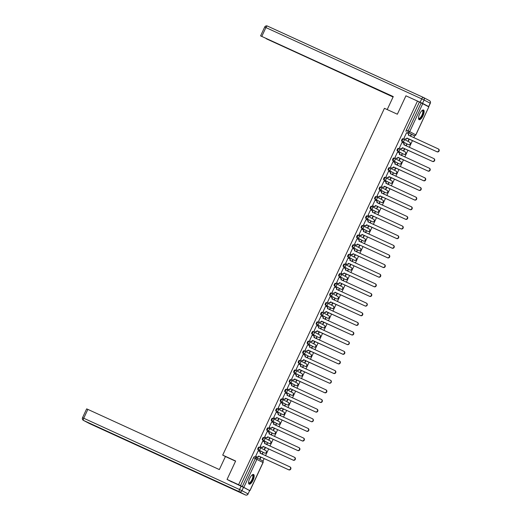 <?xml version="1.0" encoding="UTF-8"?>
<svg xmlns="http://www.w3.org/2000/svg" width="521" height="521" viewBox="0 0 521 521"><rect width="100%" height="100%" fill="white"/><g stroke="black" fill="none" stroke-linecap="round" stroke-linejoin="round"><path stroke-width="0.78" d="M259.022 447.077L259.028 447.077A1.361 0.488 114.6 0 0 259.022 447.077A1.361 0.488 114.6 0 0 258.025 448.086A1.361 0.488 114.6 0 0 257.875 449.551L258.514 449.844A1.361 0.488 -65.4 0 1 258.663 448.379A1.361 0.488 -65.4 0 1 259.66 447.363A1.361 0.488 -65.4 0 1 259.666 447.37A1.361 1.276 117.8 0 1 260.246 449.135A1.361 1.276 -62.2 0 1 258.514 449.844L264.603 453.049A1.361 0.488 -65.4 0 1 264.603 453.049A1.361 1.276 -62.2 0 0 266.335 452.345A1.361 1.276 -62.2 0 0 265.756 450.58L259.784 447.435M263.515 437.438L263.522 437.445A1.361 0.488 114.6 0 0 263.515 437.438A1.361 0.488 114.6 0 0 262.519 438.448A1.361 0.488 114.6 0 0 262.369 439.913L263.007 440.206A1.361 0.488 -65.4 0 1 263.157 438.741A1.361 0.488 -65.4 0 1 264.154 437.731A1.361 0.488 -65.4 0 1 264.16 437.731A1.361 1.276 117.8 0 1 264.74 439.496A1.361 1.276 -62.2 0 1 263.007 440.206L269.096 443.417A1.361 0.488 -65.4 0 1 269.096 443.417A1.361 1.276 -62.2 0 0 270.829 442.707A1.361 1.276 -62.2 0 0 270.249 440.942L264.277 437.796M268.009 427.8L268.015 427.806A1.361 0.488 114.6 0 0 268.009 427.8A1.361 0.488 114.6 0 0 267.012 428.816A1.361 0.488 114.6 0 0 266.863 430.274L267.501 430.567A1.361 0.488 -65.4 0 1 267.651 429.102A1.361 0.488 -65.4 0 1 268.647 428.093A1.361 0.488 -65.4 0 1 268.654 428.099A1.361 1.276 117.8 0 1 269.233 429.864A1.361 1.276 -62.2 0 1 267.501 430.567L273.59 433.778A1.361 1.276 -62.2 0 0 275.322 433.075A1.361 1.276 -62.2 0 0 274.743 431.31L268.771 428.158M272.503 418.161L272.509 418.168A1.361 0.488 114.6 0 0 272.503 418.161A1.361 0.488 114.6 0 0 271.506 419.177A1.361 0.488 114.6 0 0 271.356 420.642L271.995 420.929A1.361 0.488 -65.4 0 1 272.144 419.47A1.361 0.488 -65.4 0 1 273.141 418.454A1.361 0.488 -65.4 0 1 273.147 418.461A1.361 1.276 117.8 0 1 273.727 420.226A1.361 1.276 -62.2 0 1 271.995 420.929L278.084 424.14A1.361 1.276 -62.2 0 0 279.816 423.436A1.361 1.276 -62.2 0 0 279.236 421.671L273.264 418.519M276.996 408.529L277.003 408.529A1.361 0.488 114.6 0 0 276.996 408.529A1.361 0.488 114.6 0 0 276 409.539A1.361 0.488 114.6 0 0 275.85 411.004L276.488 411.297A1.361 0.488 -65.4 0 1 276.638 409.832A1.361 0.488 -65.4 0 1 277.634 408.816A1.361 0.488 -65.4 0 1 277.641 408.822A1.361 1.276 117.8 0 1 278.227 410.587A1.361 1.276 -62.2 0 1 276.488 411.297L282.577 414.501A1.361 1.276 -62.2 0 0 284.31 413.798A1.361 1.276 -62.2 0 0 283.73 412.033L277.758 408.887M281.49 398.891L281.496 398.897A1.361 0.488 114.6 0 0 281.49 398.891A1.361 0.488 114.6 0 0 280.493 399.9A1.361 0.488 114.6 0 0 280.344 401.365L280.982 401.658A1.361 0.488 -65.4 0 1 281.132 400.193A1.361 0.488 -65.4 0 1 282.128 399.184A1.361 0.488 -65.4 0 1 282.135 399.184A1.361 1.276 117.8 0 1 282.721 400.955A1.361 1.276 -62.2 0 1 280.982 401.658L287.071 404.869A1.361 0.488 -65.4 0 1 287.071 404.869A1.361 1.276 -62.2 0 0 288.803 404.159A1.361 1.276 -62.2 0 0 288.224 402.394L282.252 399.249M285.983 389.252L285.99 389.259A1.361 0.488 114.6 0 0 285.983 389.252A1.361 0.488 114.6 0 0 284.987 390.268A1.361 0.488 114.6 0 0 284.837 391.727L285.475 392.02A1.361 0.488 -65.4 0 1 285.625 390.561A1.361 0.488 -65.4 0 1 286.622 389.545A1.361 0.488 -65.4 0 1 286.628 389.552A1.361 1.276 117.8 0 1 287.214 391.317A1.361 1.276 -62.2 0 1 285.475 392.02L291.565 395.231A1.361 0.488 -65.4 0 1 291.565 395.231A1.361 1.276 -62.2 0 0 293.297 394.527A1.361 1.276 -62.2 0 0 292.717 392.762L286.745 389.61M290.477 379.614L290.484 379.62A1.361 0.488 114.6 0 0 290.477 379.614A1.361 0.488 114.6 0 0 289.481 380.63A1.361 0.488 114.6 0 0 289.331 382.095L289.969 382.381A1.361 0.488 -65.4 0 1 290.119 380.923A1.361 0.488 -65.4 0 1 291.115 379.907A1.361 0.488 -65.4 0 1 291.122 379.913A1.361 1.276 117.8 0 1 291.708 381.678A1.361 1.276 -62.2 0 1 289.969 382.381L296.058 385.592A1.361 0.488 -65.4 0 1 296.058 385.592A1.361 1.276 -62.2 0 0 297.791 384.889A1.361 1.276 -62.2 0 0 297.211 383.124L291.239 379.972M294.971 369.982L294.977 369.982A1.361 0.488 114.6 0 0 294.971 369.982A1.361 0.488 114.6 0 0 293.974 370.991A1.361 0.488 114.6 0 0 293.824 372.456L294.463 372.749A1.361 0.488 -65.4 0 1 294.612 371.284A1.361 0.488 -65.4 0 1 295.609 370.275A1.361 0.488 -65.4 0 1 295.615 370.275A1.361 1.276 117.8 0 1 296.202 372.04A1.361 1.276 -62.2 0 1 294.463 372.749L300.552 375.96A1.361 0.488 -65.4 0 1 300.552 375.96A1.361 1.276 -62.2 0 0 302.284 375.25A1.361 1.276 -62.2 0 0 301.705 373.485L295.733 370.34M299.464 360.343L299.471 360.35A1.361 0.488 114.6 0 0 299.464 360.343A1.361 0.488 114.6 0 0 298.468 361.359A1.361 0.488 114.6 0 0 298.318 362.818L298.956 363.111A1.361 0.488 -65.4 0 1 299.106 361.646A1.361 0.488 -65.4 0 1 300.103 360.636A1.361 0.488 -65.4 0 1 300.109 360.636A1.361 1.276 117.8 0 1 300.695 362.408A1.361 1.276 -62.2 0 1 298.956 363.111L305.046 366.322A1.361 0.488 -65.4 0 1 305.046 366.322A1.361 1.276 -62.2 0 0 306.778 365.612A1.361 1.276 -62.2 0 0 306.198 363.847L300.226 360.701M303.958 350.705L303.964 350.711A1.361 0.488 114.6 0 0 303.958 350.705A1.361 0.488 114.6 0 0 302.962 351.721A1.361 0.488 114.6 0 0 302.812 353.179L303.45 353.472A1.361 0.488 -65.4 0 1 303.6 352.014A1.361 0.488 -65.4 0 1 304.596 350.998A1.361 0.488 -65.4 0 1 304.603 351.004A1.361 1.276 117.8 0 1 305.189 352.769A1.361 1.276 -62.2 0 1 303.45 353.472L309.539 356.683A1.361 0.488 -65.4 0 1 309.539 356.683A1.361 1.276 -62.2 0 0 311.271 355.98A1.361 1.276 -62.2 0 0 310.692 354.215L304.72 351.063M308.452 341.073L308.458 341.073A1.361 0.488 114.6 0 0 308.452 341.073A1.361 0.488 114.6 0 0 307.455 342.082A1.361 0.488 114.6 0 0 307.305 343.547L307.944 343.834A1.361 0.488 -65.4 0 1 308.093 342.375A1.361 0.488 -65.4 0 1 309.09 341.359A1.361 0.488 -65.4 0 1 309.096 341.366A1.361 1.276 117.8 0 1 309.682 343.131A1.361 1.276 -62.2 0 1 307.944 343.834L314.033 347.045A1.361 0.488 -65.4 0 1 314.033 347.045A1.361 1.276 -62.2 0 0 315.765 346.341A1.361 1.276 -62.2 0 0 315.185 344.576L309.214 341.431M312.945 331.434L312.952 331.434A1.361 0.488 114.6 0 0 312.945 331.434A1.361 0.488 114.6 0 0 311.949 332.444A1.361 0.488 114.6 0 0 311.799 333.909L312.437 334.202A1.361 0.488 -65.4 0 1 312.587 332.737A1.361 0.488 -65.4 0 1 313.583 331.727A1.361 0.488 -65.4 0 1 313.59 331.727A1.361 1.276 117.8 0 1 314.176 333.492A1.361 1.276 -62.2 0 1 312.437 334.202L318.526 337.413A1.361 0.488 -65.4 0 1 318.526 337.413A1.361 1.276 -62.2 0 0 320.259 336.703A1.361 1.276 -62.2 0 0 319.679 334.938L313.707 331.792M317.439 321.796L317.445 321.802A1.361 0.488 114.6 0 0 317.439 321.796A1.361 0.488 114.6 0 0 316.442 322.812A1.361 0.488 114.6 0 0 316.293 324.27L316.931 324.563A1.361 0.488 -65.4 0 1 317.081 323.098A1.361 0.488 -65.4 0 1 318.077 322.089A1.361 0.488 -65.4 0 1 318.084 322.089A1.361 1.276 117.8 0 1 318.67 323.86A1.361 1.276 -62.2 0 1 316.931 324.563L323.02 327.774A1.361 0.488 -65.4 0 1 323.02 327.774A1.361 1.276 -62.2 0 0 324.752 327.071A1.361 1.276 -62.2 0 0 324.173 325.299L318.201 322.154M321.932 312.157L321.939 312.164A1.361 0.488 114.6 0 0 321.932 312.157A1.361 0.488 114.6 0 0 320.936 313.173A1.361 0.488 114.6 0 0 320.786 314.632L321.424 314.925A1.361 0.488 -65.4 0 1 321.574 313.466A1.361 0.488 -65.4 0 1 322.571 312.45A1.361 0.488 -65.4 0 1 322.577 312.457A1.361 1.276 117.8 0 1 323.163 314.222A1.361 1.276 -62.2 0 1 321.424 314.925L327.514 318.136A1.361 0.488 -65.4 0 1 327.514 318.136A1.361 1.276 -62.2 0 0 329.246 317.432A1.361 1.276 -62.2 0 0 328.666 315.667L322.694 312.515M326.426 302.525L326.433 302.525A1.361 0.488 114.6 0 0 326.426 302.525A1.361 0.488 114.6 0 0 325.43 303.535A1.361 0.488 114.6 0 0 325.28 305L325.918 305.286A1.361 0.488 -65.4 0 1 326.068 303.828A1.361 0.488 -65.4 0 1 327.064 302.812A1.361 0.488 -65.4 0 1 327.071 302.818A1.361 1.276 117.8 0 1 327.657 304.583A1.361 1.276 -62.2 0 1 325.918 305.286L332.007 308.497A1.361 0.488 -65.4 0 1 332.007 308.497A1.361 1.276 -62.2 0 0 333.74 307.794A1.361 1.276 -62.2 0 0 333.16 306.029L327.188 302.883M331.551 293.173L330.926 292.887A1.361 0.488 114.6 0 0 330.92 292.887A1.361 0.488 114.6 0 0 329.923 293.896A1.361 0.488 114.6 0 0 329.78 295.361L330.412 295.654A1.361 0.488 -65.4 0 1 330.561 294.189A1.361 0.488 -65.4 0 1 331.558 293.18A1.361 0.488 -65.4 0 1 331.564 293.18A1.361 1.276 117.8 0 1 332.151 294.945A1.361 1.276 -62.2 0 1 330.412 295.654L336.501 298.865A1.361 0.488 -65.4 0 1 336.501 298.865A1.361 1.276 -62.2 0 0 338.233 298.155A1.361 1.276 -62.2 0 0 337.654 296.39L331.682 293.245M336.045 283.535L335.42 283.255A1.361 0.488 114.6 0 0 335.413 283.248A1.361 0.488 114.6 0 0 334.417 284.264A1.361 0.488 114.6 0 0 334.274 285.723L334.905 286.016A1.361 0.488 -65.4 0 1 335.055 284.551A1.361 0.488 -65.4 0 1 336.052 283.541A1.361 0.488 -65.4 0 1 336.058 283.548A1.361 1.276 117.8 0 1 336.644 285.313A1.361 1.276 -62.2 0 1 334.905 286.016L340.995 289.227A1.361 0.488 -65.4 0 1 340.995 289.227A1.361 1.276 -62.2 0 0 342.727 288.523A1.361 1.276 -62.2 0 0 342.147 286.752L336.175 283.606M339.907 273.61L339.913 273.616A1.361 0.488 114.6 0 0 339.907 273.61A1.361 0.488 114.6 0 0 338.91 274.626A1.361 0.488 114.6 0 0 338.767 276.084L339.399 276.377A1.361 0.488 -65.4 0 1 339.549 274.919A1.361 0.488 -65.4 0 1 340.545 273.903A1.361 0.488 -65.4 0 1 340.552 273.909A1.361 1.276 117.8 0 1 341.138 275.674A1.361 1.276 -62.2 0 1 339.399 276.377L345.488 279.588A1.361 0.488 -65.4 0 1 345.488 279.588A1.361 1.276 -62.2 0 0 347.227 278.885A1.361 1.276 -62.2 0 0 346.641 277.12L340.669 273.968M344.401 263.978L344.407 263.978A1.361 0.488 114.6 0 0 344.401 263.978A1.361 0.488 114.6 0 0 343.404 264.987A1.361 0.488 114.6 0 0 343.261 266.452L343.893 266.739A1.361 0.488 -65.4 0 1 344.042 265.28A1.361 0.488 -65.4 0 1 345.039 264.264A1.361 0.488 -65.4 0 1 345.045 264.271A1.361 1.276 117.8 0 1 345.631 266.036A1.361 1.276 -62.2 0 1 343.893 266.739L349.982 269.95A1.361 0.488 -65.4 0 1 349.982 269.95A1.361 1.276 -62.2 0 0 351.721 269.246A1.361 1.276 -62.2 0 0 351.134 267.481L345.163 264.336M348.894 254.339L348.901 254.346A1.361 0.488 114.6 0 0 348.894 254.339A1.361 0.488 114.6 0 0 347.898 255.349A1.361 0.488 114.6 0 0 347.754 256.814L348.386 257.107A1.361 0.488 -65.4 0 1 348.536 255.642A1.361 0.488 -65.4 0 1 349.532 254.632A1.361 0.488 -65.4 0 1 349.539 254.632A1.361 1.276 117.8 0 1 350.125 256.397A1.361 1.276 -62.2 0 1 348.386 257.107L354.475 260.318A1.361 0.488 -65.4 0 1 354.475 260.318A1.361 1.276 -62.2 0 0 356.214 259.608A1.361 1.276 -62.2 0 0 355.628 257.843L349.656 254.697M353.388 244.701L353.394 244.707A1.361 0.488 114.6 0 0 353.388 244.701A1.361 0.488 114.6 0 0 352.391 245.717A1.361 0.488 114.6 0 0 352.248 247.175L352.88 247.468A1.361 0.488 -65.4 0 1 353.03 246.003A1.361 0.488 -65.4 0 1 354.026 244.994A1.361 0.488 -65.4 0 1 354.033 245A1.361 1.276 117.8 0 1 354.619 246.765A1.361 1.276 -62.2 0 1 352.88 247.468L358.969 250.679A1.361 1.276 -62.2 0 0 360.708 249.976A1.361 1.276 -62.2 0 0 360.122 248.204L354.15 245.059M357.881 235.062L357.894 235.069A1.361 0.488 114.6 0 0 357.881 235.062A1.361 0.488 114.6 0 0 356.885 236.078A1.361 0.488 114.6 0 0 356.742 237.537L357.373 237.83A1.361 0.488 -65.4 0 1 357.523 236.371A1.361 0.488 -65.4 0 1 358.52 235.355A1.361 0.488 -65.4 0 1 358.526 235.362A1.361 1.276 117.8 0 1 359.112 237.127A1.361 1.276 -62.2 0 1 357.373 237.83L363.463 241.041A1.361 1.276 -62.2 0 0 365.201 240.337A1.361 1.276 -62.2 0 0 364.615 238.572L358.643 235.42M362.375 225.43L362.388 225.43A1.361 0.488 114.6 0 0 362.375 225.43A1.361 0.488 114.6 0 0 361.379 226.44A1.361 0.488 114.6 0 0 361.235 227.905L361.867 228.191A1.361 0.488 -65.4 0 1 362.017 226.733A1.361 0.488 -65.4 0 1 363.013 225.717A1.361 0.488 -65.4 0 1 363.02 225.723A1.361 1.276 117.8 0 1 363.606 227.488A1.361 1.276 -62.2 0 1 361.867 228.191L367.956 231.402A1.361 1.276 -62.2 0 0 369.695 230.699A1.361 1.276 -62.2 0 0 369.109 228.934L363.137 225.788M366.869 215.792L366.882 215.798A1.361 0.488 114.6 0 0 366.869 215.792A1.361 0.488 114.6 0 0 365.872 216.801A1.361 0.488 114.6 0 0 365.729 218.266L366.361 218.56A1.361 0.488 -65.4 0 1 366.51 217.094A1.361 0.488 -65.4 0 1 367.507 216.085A1.361 0.488 -65.4 0 1 367.513 216.085A1.361 1.276 117.8 0 1 368.1 217.85A1.361 1.276 -62.2 0 1 366.361 218.56L372.45 221.77A1.361 0.488 -65.4 0 1 372.45 221.77A1.361 1.276 -62.2 0 0 374.189 221.06A1.361 1.276 -62.2 0 0 373.603 219.295L367.631 216.15M371.362 206.153L371.375 206.16A1.361 0.488 114.6 0 0 371.362 206.153A1.361 0.488 114.6 0 0 370.366 207.169A1.361 0.488 114.6 0 0 370.223 208.628L370.854 208.921A1.361 0.488 -65.4 0 1 371.004 207.456A1.361 0.488 -65.4 0 1 372.001 206.446A1.361 0.488 -65.4 0 1 372.007 206.453A1.361 1.276 117.8 0 1 372.593 208.218A1.361 1.276 -62.2 0 1 370.854 208.921L376.943 212.132A1.361 0.488 -65.4 0 1 376.943 212.132A1.361 1.276 -62.2 0 0 378.682 211.428A1.361 1.276 -62.2 0 0 378.096 209.663L372.124 206.511M375.856 196.515L375.869 196.521A1.361 0.488 114.6 0 0 375.856 196.515A1.361 0.488 114.6 0 0 374.86 197.531A1.361 0.488 114.6 0 0 374.716 198.989L375.348 199.282A1.361 0.488 -65.4 0 1 375.498 197.824A1.361 0.488 -65.4 0 1 376.494 196.808A1.361 0.488 -65.4 0 1 376.501 196.814A1.361 1.276 117.8 0 1 377.087 198.579A1.361 1.276 -62.2 0 1 375.348 199.282L381.437 202.493A1.361 0.488 -65.4 0 1 381.437 202.493A1.361 1.276 -62.2 0 0 383.176 201.79A1.361 1.276 -62.2 0 0 382.59 200.025L376.624 196.873M380.35 186.883L380.363 186.883A1.361 0.488 114.6 0 0 380.35 186.883A1.361 0.488 114.6 0 0 379.353 187.892A1.361 0.488 114.6 0 0 379.21 189.357L379.842 189.651A1.361 0.488 -65.4 0 1 379.991 188.185A1.361 0.488 -65.4 0 1 380.988 187.169A1.361 0.488 -65.4 0 1 380.994 187.176A1.361 1.276 117.8 0 1 381.58 188.941A1.361 1.276 -62.2 0 1 379.842 189.651L385.931 192.855A1.361 0.488 -65.4 0 1 385.931 192.855A1.361 1.276 -62.2 0 0 387.67 192.151A1.361 1.276 -62.2 0 0 387.083 190.386L381.118 187.241M384.843 177.244L384.856 177.251A1.361 0.488 114.6 0 0 384.843 177.244A1.361 0.488 114.6 0 0 383.847 178.254A1.361 0.488 114.6 0 0 383.703 179.719L384.342 180.012A1.361 0.488 -65.4 0 1 384.485 178.547A1.361 0.488 -65.4 0 1 385.481 177.537A1.361 0.488 -65.4 0 1 385.488 177.537A1.361 1.276 117.8 0 1 386.074 179.302A1.361 1.276 -62.2 0 1 384.342 180.012L390.424 183.223A1.361 0.488 -65.4 0 1 390.424 183.223A1.361 1.276 -62.2 0 0 392.163 182.513A1.361 1.276 -62.2 0 0 391.577 180.748L385.612 177.602M389.337 167.606L389.35 167.612A1.361 0.488 114.6 0 0 389.337 167.606A1.361 0.488 114.6 0 0 388.34 168.622A1.361 0.488 114.6 0 0 388.197 170.08L388.835 170.374A1.361 0.488 -65.4 0 1 388.979 168.915A1.361 0.488 -65.4 0 1 389.975 167.899A1.361 0.488 -65.4 0 1 389.982 167.905A1.361 1.276 117.8 0 1 390.568 169.67A1.361 1.276 -62.2 0 1 388.835 170.374L394.918 173.584A1.361 0.488 -65.4 0 1 394.918 173.584A1.361 1.276 -62.2 0 0 396.657 172.881A1.361 1.276 -62.2 0 0 396.071 171.116L390.105 167.964M393.83 157.967L393.843 157.974A1.361 0.488 114.6 0 0 393.83 157.967A1.361 0.488 114.6 0 0 392.834 158.983A1.361 0.488 114.6 0 0 392.691 160.448L393.329 160.735A1.361 0.488 -65.4 0 1 393.472 159.276A1.361 0.488 -65.4 0 1 394.469 158.26A1.361 0.488 -65.4 0 1 394.475 158.267A1.361 1.276 117.8 0 1 395.061 160.032A1.361 1.276 -62.2 0 1 393.329 160.735L399.412 163.946A1.361 0.488 -65.4 0 1 399.412 163.946A1.361 1.276 -62.2 0 0 401.15 163.242A1.361 1.276 -62.2 0 0 400.564 161.477L394.599 158.325M398.324 148.335L398.337 148.335A1.361 0.488 114.6 0 0 398.324 148.335A1.361 0.488 114.6 0 0 397.328 149.345A1.361 0.488 114.6 0 0 397.184 150.81L397.823 151.103A1.361 0.488 -65.4 0 1 397.966 149.638A1.361 0.488 -65.4 0 1 398.962 148.622A1.361 0.488 -65.4 0 1 398.969 148.628A1.361 1.276 117.8 0 1 399.555 150.393A1.361 1.276 -62.2 0 1 397.823 151.103L403.905 154.314A1.361 0.488 -65.4 0 1 403.905 154.314A1.361 1.276 -62.2 0 0 405.644 153.604A1.361 1.276 -62.2 0 0 405.058 151.839L399.093 148.693M402.818 138.697L402.831 138.703A1.361 0.488 114.6 0 0 402.818 138.697A1.361 0.488 114.6 0 0 401.821 139.713A1.361 0.488 114.6 0 0 401.678 141.171L402.316 141.465A1.361 0.488 -65.4 0 1 402.459 139.999A1.361 0.488 -65.4 0 1 403.456 138.99A1.361 0.488 -65.4 0 1 403.462 138.99A1.361 1.276 117.8 0 1 404.049 140.761A1.361 1.276 -62.2 0 1 402.316 141.465L408.399 144.675A1.361 0.488 -65.4 0 1 408.399 144.675A1.361 1.276 -62.2 0 0 410.138 143.965A1.361 1.276 -62.2 0 0 409.552 142.2L403.586 139.055M423.006 115.734A5.314 1.895 114.6 0 0 423.54 110.016A5.314 1.895 114.6 0 0 419.652 113.962A5.314 1.895 114.6 0 0 419.118 119.68A5.314 1.895 114.6 0 0 423.006 115.734M253.05 480.199A5.314 1.895 114.6 0 0 253.584 474.481A5.314 1.895 114.6 0 0 249.696 478.434A5.314 1.895 114.6 0 0 249.162 484.152A5.314 1.895 114.6 0 0 253.05 480.199M248.68 490.079L249.383 490.268M262.949 461.183L264.167 458.571M265.495 455.712L268.66 448.933M269.989 446.074L273.154 439.294M274.482 436.442L277.647 429.662M278.976 426.803L282.141 420.024M283.47 417.165L286.635 410.385M287.963 407.526L291.128 400.747M292.457 397.894L295.622 391.115M296.95 388.256L300.116 381.476M301.444 378.617L304.609 371.838M305.938 368.979L309.103 362.199M310.431 359.347L313.596 352.567M314.925 349.708L318.09 342.929M319.419 340.07L322.584 333.29M323.912 330.431L327.077 323.658M328.406 320.799L331.571 314.02M332.899 311.161L336.065 304.381M337.393 301.522L340.558 294.743M341.887 291.884L345.052 285.111M346.38 282.252L349.545 275.472M350.874 272.613L354.039 265.834M355.368 262.975L358.533 256.195M359.861 253.343L363.026 246.563M364.355 243.704L367.52 236.925M368.855 234.066L372.014 227.286M373.349 224.427L376.507 217.648M377.842 214.795L381.001 208.016M382.336 205.157L385.494 198.377M386.829 195.518L389.988 188.739M391.323 185.88L394.482 179.1M395.817 176.248L398.975 169.468M400.31 166.609L403.469 159.83M404.804 156.971L407.963 150.191M409.298 147.332L412.456 140.553M413.791 137.7L414.723 135.694M227.052 479.431L238.579 484.706L417.464 101.087L405.937 95.812L397.354 114.216L384.433 108.309L222.714 455.107L235.635 461.02L227.052 479.431L231.969 482.023M249.331 490.378L242.278 486.529L255.323 458.545A1.361 0.488 -65.4 0 1 256.325 457.536A1.361 0.488 -65.4 0 1 256.332 457.536A1.361 1.276 -62.2 0 1 256.391 457.568A1.361 1.361 0 0 0 256.325 457.536L254.528 456.709A1.361 0.488 -65.4 0 1 254.535 456.715L256.312 457.529M238.579 484.706L242.278 486.529M414.071 135.577A1.361 0.488 -65.4 0 1 414.065 135.571L412.261 134.744A1.361 0.488 -65.4 0 1 412.261 134.744A1.361 0.488 -65.4 0 1 412.267 134.75L407.963 132.36A1.361 0.488 -65.4 0 1 408.112 130.895L421.163 102.911L428.835 106.877L415.862 134.906L415.061 134.561M421.163 102.911L417.464 101.087M406.842 132.907L406.53 132.725L403.931 138.286L404.27 138.423M408.978 138.964L408.236 140.553L408.562 140.722L409.311 139.114M406.146 145.893L406.66 144.799L406.328 144.649M406.66 144.799L406.334 144.63L405.813 145.743M402.349 142.546L402.023 142.376M402.355 142.533L402.036 142.363L399.438 147.918L399.776 148.055M404.485 148.602L403.742 150.191L404.068 150.361L404.817 148.752M401.652 155.532L402.166 154.437L401.834 154.288M402.166 154.437L401.841 154.268L401.32 155.382M397.855 152.184L397.53 152.015M397.862 152.165L397.543 151.995L394.944 157.557L395.283 157.694M399.991 158.234L399.249 159.823L399.574 159.999L400.323 158.391M397.158 165.17L397.673 164.076L397.341 163.92M397.673 164.076L397.347 163.9L396.826 165.014M390.789 167.332L390.45 167.195L393.049 161.634L393.368 161.803L393.036 161.653M395.498 167.873L394.755 169.462L395.081 169.631L395.83 168.023M392.665 174.802L393.179 173.708L392.847 173.558M393.179 173.708L392.854 173.539L392.333 174.652M388.549 171.272L388.874 171.442L388.542 171.292L385.957 176.834L386.295 176.971M391.004 177.511L390.262 179.1L390.587 179.27L391.336 177.661M388.171 184.441L388.686 183.346L388.353 183.197M388.686 183.346L388.36 183.177L387.839 184.291M384.055 180.911L384.381 181.08L384.049 180.924L381.463 186.466L381.802 186.603M386.51 187.15L385.768 188.739L386.094 188.908L386.842 187.3M383.677 194.079L384.192 192.985L383.86 192.829M384.192 192.985L383.866 192.816L383.345 193.929M379.562 190.543L379.887 190.712L379.555 190.562L376.97 196.104L377.308 196.241M382.017 196.782L381.274 198.371L381.6 198.54L382.349 196.938M379.184 203.718L379.698 202.623L379.366 202.467M379.698 202.623L379.373 202.448L378.852 203.561M375.068 200.181L375.394 200.351L375.061 200.201L372.476 205.743L372.815 205.88M377.523 206.42L376.781 208.009L377.106 208.179L377.855 206.57M374.69 213.35L375.205 212.255L374.873 212.106M375.205 212.255L374.879 212.086L374.358 213.2M370.574 209.82L370.9 209.989L370.568 209.839L367.982 215.375L368.321 215.518M373.029 216.059L372.287 217.648L372.613 217.817L373.362 216.208M370.197 222.988L370.711 221.894L370.379 221.744M370.711 221.894L370.385 221.725L369.864 222.838M363.502 224.987L364.746 225.554A1.361 1.276 -62.2 0 0 366.478 224.844L396.351 238.403A1.57 1.465 -62.2 0 0 398.331 237.635A1.57 1.465 -62.2 0 0 397.673 235.564L367.891 221.822A1.361 1.276 -62.2 0 0 367.305 220.051L366.074 219.471L363.489 225.013L363.827 225.15M368.536 225.697L367.793 227.286L368.119 227.456L368.868 225.847M365.703 232.626L366.217 231.532L365.885 231.376M366.217 231.532L365.892 231.363L365.371 232.477M359.008 234.619L360.252 235.186A1.361 1.276 -62.2 0 0 361.984 234.483L362.264 234.632A1.361 1.276 117.8 0 1 360.532 235.336L359.002 234.639L361.587 229.09L362.811 229.689A1.361 1.276 -62.2 0 1 362.87 229.722L363.15 229.865A1.361 1.276 117.8 0 1 363.678 231.604L363.638 231.682M358.995 234.652L359.334 234.789M364.042 235.329L363.3 236.918L363.625 237.088L364.374 235.485M361.209 242.265L361.724 241.164L361.392 241.015M361.724 241.164L361.398 240.995L360.877 242.109M354.514 244.258L355.758 244.824A1.361 1.276 -62.2 0 0 357.491 244.121L357.771 244.271A1.361 1.276 117.8 0 1 356.038 244.974L354.508 244.277L357.093 238.729L358.318 239.328A1.361 1.276 -62.2 0 1 358.376 239.354L358.656 239.504A1.361 1.276 117.8 0 1 359.184 241.243L359.145 241.314M354.501 244.29L354.84 244.427M359.549 244.968L358.806 246.557L359.125 246.726L359.881 245.117M356.716 251.897L357.23 250.803L356.898 250.653M357.23 250.803L356.905 250.634L356.384 251.747M350.021 253.896L351.265 254.463A1.361 1.276 -62.2 0 0 352.997 253.76L353.277 253.903A1.361 1.276 117.8 0 1 351.545 254.613L350.014 253.909L352.6 248.367L353.824 248.966A1.361 1.276 -62.2 0 1 353.883 248.992L354.163 249.142A1.361 1.276 117.8 0 1 354.69 250.875L354.651 250.953M350.008 253.922L350.346 254.066M355.055 254.606L354.313 256.195L354.632 256.365L355.387 254.756M352.222 261.535L352.737 260.441L352.404 260.292M352.737 260.441L352.411 260.272L351.89 261.386M345.527 263.535L346.771 264.101A1.361 1.276 -62.2 0 0 348.503 263.392L348.783 263.541A1.361 1.276 117.8 0 1 347.051 264.245L345.521 263.548L348.106 257.999L349.33 258.598A1.361 1.276 -62.2 0 1 349.389 258.631L349.669 258.781A1.361 1.276 117.8 0 1 350.197 260.513L350.158 260.591M345.514 263.561L345.853 263.698M350.561 264.245L349.819 265.834L350.138 266.003L350.893 264.394M347.728 271.174L348.243 270.08L347.911 269.924M348.243 270.08L347.917 269.911L347.396 271.024M343.932 267.82L344.837 268.237A1.361 1.276 -62.2 0 1 344.895 268.269L345.176 268.413A1.361 1.276 117.8 0 1 345.703 270.152L345.664 270.23M343.938 267.807L343.613 267.638L341.021 273.199L341.359 273.336M346.068 273.877L345.325 275.466L345.644 275.635L346.4 274.033M343.235 280.812L343.749 279.712L343.417 279.562M343.749 279.712L343.424 279.543L342.903 280.656M339.438 277.459L340.343 277.875A1.361 1.276 -62.2 0 1 340.402 277.901L340.682 278.051A1.361 1.276 117.8 0 1 341.209 279.79L341.17 279.862M339.445 277.446L339.119 277.276L336.527 282.838L336.866 282.975M341.574 283.515L340.832 285.104L341.151 285.274L341.906 283.665M338.741 290.444L339.256 289.35L338.924 289.201M339.256 289.35L338.93 289.181L338.409 290.295M334.944 287.097L335.85 287.514A1.361 1.276 -62.2 0 1 335.908 287.54L336.188 287.69A1.361 1.276 117.8 0 1 336.716 289.422L336.677 289.5M334.951 287.084L334.625 286.915L332.033 292.47L332.372 292.613M337.08 293.154L336.338 294.743L336.657 294.912L337.413 293.303M334.248 300.083L334.756 298.989L334.43 298.839M334.756 298.989L334.436 298.82L333.915 299.933M330.451 296.736L331.356 297.146A1.361 1.276 -62.2 0 1 331.415 297.178L331.695 297.328A1.361 1.276 117.8 0 1 332.222 299.061L332.183 299.139M330.457 296.723L330.132 296.547L327.54 302.108L327.878 302.245M332.587 302.792L331.844 304.375L332.164 304.551L332.912 302.942M329.754 309.721L330.262 308.627L329.936 308.471M330.262 308.627L329.943 308.458L329.422 309.565M325.957 306.368L326.862 306.784A1.361 1.276 -62.2 0 1 326.921 306.817L327.201 306.96A1.361 1.276 117.8 0 1 327.729 308.699L327.689 308.777M325.964 306.355L325.638 306.185L323.046 311.747L323.385 311.884M328.093 312.424L327.351 314.013L327.67 314.183L328.419 312.58M325.26 319.36L325.768 318.259L325.443 318.11M325.768 318.259L325.449 318.09L324.928 319.204M321.464 316.006L322.369 316.423A1.361 1.276 -62.2 0 1 322.427 316.449L322.707 316.599A1.361 1.276 117.8 0 1 323.235 318.338L323.196 318.409M321.47 315.993L321.144 315.824L318.552 321.385L318.891 321.522M323.6 322.063L322.857 323.652L323.176 323.821L323.925 322.212M320.767 328.992L321.275 327.898L320.949 327.748M321.275 327.898L320.956 327.729L320.435 328.842M316.97 325.645L316.644 325.475L314.059 331.017L314.397 331.161M316.976 325.632L316.651 325.462M319.106 331.701L318.364 333.29L318.683 333.46L319.432 331.851M316.273 338.63L316.781 337.536L316.455 337.387M316.781 337.536L316.462 337.367L315.941 338.481M312.476 335.283L312.151 335.114L309.565 340.656L309.904 340.793M312.483 335.27L312.157 335.094M314.612 341.34L313.87 342.922L314.189 343.098L314.938 341.489M311.779 348.269L312.287 347.175L311.962 347.019M312.287 347.175L311.968 346.999L311.447 348.113M307.664 344.733L307.989 344.902L307.657 344.752L305.072 350.294L305.41 350.431M310.119 350.972L309.376 352.561L309.695 352.73L310.444 351.128M307.286 357.901L307.794 356.807L307.468 356.657M307.794 356.807L307.475 356.638L306.954 357.751M303.17 354.371L303.496 354.541L303.163 354.391L300.578 359.933L300.917 360.07M305.625 360.61L304.883 362.199L305.202 362.369L305.951 360.76M302.792 367.539L303.3 366.445L302.975 366.296M303.3 366.445L302.981 366.276L302.46 367.39M298.676 364.01L299.002 364.179L298.67 364.023L296.084 369.565L296.423 369.708M301.131 370.249L300.389 371.838L300.708 372.007L301.457 370.398M298.299 377.178L298.807 376.084L298.481 375.934M298.807 376.084L298.487 375.915L297.966 377.028M294.183 373.642L294.508 373.811L294.176 373.661L291.591 379.203L291.929 379.34M296.638 379.881L295.895 381.47L296.215 381.646L296.963 380.037M293.805 386.816L294.313 385.722L293.981 385.566M294.313 385.722L293.994 385.547L293.473 386.66M289.689 383.28L290.015 383.449L289.683 383.3L287.097 388.842L287.436 388.979M292.138 389.519L291.402 391.108L291.721 391.278L292.47 389.669M289.311 396.448L289.819 395.354L289.487 395.205M289.819 395.354L289.5 395.185L288.979 396.299M285.195 392.919L285.521 393.088L285.189 392.938L282.603 398.48L282.942 398.617M287.644 399.158L286.908 400.747L287.227 400.916L287.976 399.307M284.818 406.087L285.326 404.993L284.994 404.843M285.326 404.993L285.007 404.824L284.486 405.937M280.702 402.557L281.027 402.726L280.695 402.57L278.11 408.112L278.448 408.249M283.15 408.796L282.415 410.385L282.734 410.555L283.483 408.946M280.324 415.725L280.832 414.631L280.5 414.482M280.832 414.631L280.513 414.462L279.992 415.576M273.629 417.718L274.867 418.285A1.361 1.276 -62.2 0 0 276.605 417.582L276.885 417.731A1.361 1.276 117.8 0 1 275.147 418.435L273.623 417.738L276.208 412.189L277.433 412.788A1.361 1.276 -62.2 0 1 277.491 412.821L277.771 412.964A1.361 1.276 117.8 0 1 278.292 414.703L278.26 414.781M273.616 417.751L273.955 417.888M278.657 418.428L277.921 420.017L278.24 420.193L278.989 418.584M275.83 425.364L276.338 424.27L276.006 424.114M276.338 424.27L276.019 424.094L275.498 425.208M269.136 427.357L270.373 427.923A1.361 1.276 -62.2 0 0 272.112 427.22L272.392 427.37A1.361 1.276 117.8 0 1 270.653 428.073L269.129 427.376L271.715 421.828L272.939 422.427A1.361 1.276 -62.2 0 1 272.997 422.459L273.278 422.603A1.361 1.276 117.8 0 1 273.799 424.341L273.766 424.42M269.123 427.389L269.461 427.526M274.163 428.067L273.427 429.656L273.746 429.825L274.495 428.216M271.337 434.996L271.845 433.902L271.513 433.752M271.845 433.902L271.526 433.733L271.005 434.846M264.642 436.995L265.879 437.562A1.361 1.276 -62.2 0 0 267.618 436.858L267.898 437.002A1.361 1.276 117.8 0 1 266.159 437.712L264.635 437.008L267.221 431.466L268.445 432.065A1.361 1.276 -62.2 0 1 268.504 432.091L268.784 432.241A1.361 1.276 117.8 0 1 269.305 433.98L269.272 434.052M264.629 437.021L264.968 437.165M269.67 437.705L268.934 439.294L269.253 439.463L270.002 437.855M266.843 444.634L267.351 443.54L267.019 443.391M267.351 443.54L267.032 443.371L266.511 444.485M260.148 446.634L261.386 447.2A1.361 1.276 -62.2 0 0 263.125 446.49L263.405 446.64A1.361 1.276 117.8 0 1 261.666 447.344L260.142 446.647L262.727 441.105L263.952 441.704A1.361 1.276 -62.2 0 1 264.01 441.73L264.29 441.88A1.361 1.276 117.8 0 1 264.811 443.612L264.779 443.69M260.135 446.66L260.474 446.797M265.176 447.344L264.44 448.933L264.759 449.102L265.508 447.493M262.35 454.273L262.858 453.179L262.525 453.023M262.858 453.179L262.538 453.01L262.017 454.123M258.553 450.919L259.458 451.336A1.361 1.276 -62.2 0 1 259.517 451.368L259.797 451.512A1.361 1.276 117.8 0 1 260.318 453.25L260.285 453.329M258.559 450.906L258.234 450.737L255.642 456.298L255.98 456.435M263.984 452.769A1.361 0.488 114.6 0 1 263.971 452.762A1.361 0.488 114.6 0 1 263.965 452.762L257.875 449.551M268.458 443.124L268.465 443.13A1.361 0.488 114.6 0 0 268.478 443.13A1.361 0.488 114.6 0 1 268.458 443.124L262.369 439.913M273.61 433.785A1.361 0.488 -65.4 0 1 273.597 433.785L272.958 433.492A1.361 0.488 114.6 0 0 272.971 433.492A1.361 0.488 114.6 0 1 272.952 433.485L266.863 430.274M278.103 424.153A1.361 0.488 -65.4 0 1 278.09 424.146L277.452 423.853A1.361 0.488 114.6 0 0 277.465 423.86A1.361 0.488 114.6 0 1 277.446 423.847L271.356 420.642M282.597 414.514A1.361 0.488 -65.4 0 1 282.584 414.508L281.946 414.215A1.361 0.488 114.6 0 0 281.959 414.221A1.361 0.488 114.6 0 1 281.939 414.215L275.85 411.004M286.433 404.576L286.439 404.583A1.361 0.488 114.6 0 0 286.452 404.583A1.361 0.488 114.6 0 1 286.433 404.576L280.344 401.365M290.926 394.938L290.939 394.944A1.361 0.488 114.6 0 0 290.946 394.944A1.361 0.488 114.6 0 1 290.926 394.938L284.837 391.727M295.42 385.299L295.433 385.306A1.361 0.488 114.6 0 0 295.44 385.312A1.361 0.488 114.6 0 1 295.42 385.299L289.331 382.095M299.914 375.667L299.927 375.667A1.361 0.488 114.6 0 0 299.933 375.674A1.361 0.488 114.6 0 1 299.914 375.667L293.824 372.456M304.407 366.029L304.42 366.035A1.361 0.488 114.6 0 0 304.427 366.035A1.361 0.488 114.6 0 1 304.407 366.029L298.318 362.818M308.901 356.39L308.914 356.397A1.361 0.488 114.6 0 0 308.92 356.403A1.361 0.488 114.6 0 1 308.901 356.39L302.812 353.179M313.395 346.758L313.408 346.758A1.361 0.488 114.6 0 0 313.414 346.765A1.361 0.488 114.6 0 1 313.395 346.758L307.305 343.547M317.888 337.12L317.901 337.12A1.361 0.488 114.6 0 0 317.908 337.126A1.361 0.488 114.6 0 1 317.888 337.12L311.799 333.909M322.382 327.481L322.395 327.488A1.361 0.488 114.6 0 0 322.401 327.488A1.361 0.488 114.6 0 1 322.382 327.481L316.293 324.27M326.875 317.843L326.888 317.849A1.361 0.488 114.6 0 0 326.895 317.856A1.361 0.488 114.6 0 1 326.875 317.843L320.786 314.632M331.369 308.211L331.382 308.211A1.361 0.488 114.6 0 0 331.389 308.217A1.361 0.488 114.6 0 1 331.369 308.211L325.28 305M335.863 298.572L335.876 298.572A1.361 0.488 114.6 0 0 335.882 298.579A1.361 0.488 114.6 0 1 335.863 298.572L329.78 295.361M340.356 288.934L340.369 288.94A1.361 0.488 114.6 0 0 340.376 288.94A1.361 0.488 114.6 0 1 340.356 288.934L334.274 285.723M344.869 279.308A1.361 0.488 114.6 0 1 344.863 279.302A1.361 0.488 114.6 0 1 344.85 279.295L338.767 276.084M349.363 269.67A1.361 0.488 114.6 0 1 349.357 269.663A1.361 0.488 114.6 0 1 349.344 269.663L343.261 266.452M353.837 260.025L353.85 260.031A1.361 0.488 114.6 0 0 353.857 260.031A1.361 0.488 114.6 0 1 353.837 260.025L347.754 256.814M358.331 250.386L358.969 250.679A1.361 0.488 -65.4 0 0 358.982 250.686L358.344 250.393A1.361 0.488 114.6 0 0 358.35 250.393A1.361 0.488 114.6 0 1 358.331 250.386L352.248 247.175M363.482 241.054A1.361 0.488 -65.4 0 1 363.476 241.047L362.837 240.754A1.361 0.488 114.6 0 0 362.844 240.761A1.361 0.488 114.6 0 1 362.824 240.748L356.742 237.537M367.318 231.116L367.956 231.402A1.361 0.488 -65.4 0 0 367.969 231.409L367.331 231.116A1.361 0.488 114.6 0 0 367.338 231.122A1.361 0.488 114.6 0 1 367.318 231.116L361.235 227.905M371.812 221.477L371.825 221.484A1.361 0.488 114.6 0 0 371.831 221.484A1.361 0.488 114.6 0 1 371.812 221.477L365.729 218.266M376.305 211.839L376.318 211.845A1.361 0.488 114.6 0 0 376.325 211.845A1.361 0.488 114.6 0 1 376.305 211.839L370.223 208.628M380.799 202.2L380.812 202.207A1.361 0.488 114.6 0 0 380.818 202.213A1.361 0.488 114.6 0 1 380.799 202.2L374.716 198.989M385.293 192.568L385.306 192.568A1.361 0.488 114.6 0 0 385.312 192.575A1.361 0.488 114.6 0 1 385.293 192.568L379.21 189.357M389.786 182.93L389.799 182.936A1.361 0.488 114.6 0 0 389.806 182.936A1.361 0.488 114.6 0 1 389.786 182.93L383.703 179.719M394.28 173.291L394.293 173.298A1.361 0.488 114.6 0 0 394.299 173.298A1.361 0.488 114.6 0 1 394.28 173.291L388.197 170.08M398.786 163.659L398.78 163.653A1.361 0.488 114.6 0 0 398.793 163.666A1.361 0.488 114.6 0 0 398.786 163.659L392.691 160.448M403.931 154.32A1.361 0.488 -65.4 0 1 403.918 154.314L403.274 154.021A1.361 0.488 114.6 0 0 403.287 154.027A1.361 0.488 114.6 0 0 403.28 154.021L397.184 150.81M408.425 144.682A1.361 0.488 -65.4 0 1 408.412 144.675L407.767 144.382A1.361 0.488 114.6 0 0 407.78 144.389A1.361 0.488 114.6 0 0 407.774 144.389L401.678 141.171M225.482 456.565L222.714 455.107M410.639 136.255L411.154 135.16L410.822 135.011M411.154 135.16L410.828 134.991L410.307 136.105M406.849 132.894L407.748 133.324A1.361 1.276 -62.2 0 1 407.813 133.35L408.093 133.5A1.361 1.276 117.8 0 1 408.614 135.239L408.575 135.31M260.682 456.976L259.946 458.565L260.266 458.734L261.014 457.132M240.481 485.709L253.532 457.725A1.361 0.488 -65.4 0 1 254.528 456.709M419.366 102.09L406.315 130.074A1.361 0.488 114.6 0 0 406.172 131.533M406.966 138.019L407.201 138.26A1.361 1.276 117.8 0 1 405.468 138.97L405.188 138.82A1.361 1.276 -62.2 0 0 406.921 138.117L436.793 151.676A1.57 1.465 -62.2 0 0 438.187 148.869A1.57 1.465 -62.2 0 0 438.122 148.83L408.334 135.089A1.361 1.276 -62.2 0 0 407.813 133.35M438.252 148.902L438.402 148.98A1.57 1.465 117.8 0 1 439.053 151.051A1.57 1.465 117.8 0 1 437.073 151.819L407.246 138.169M402.473 147.658L402.707 147.899A1.361 1.276 117.8 0 1 400.975 148.602L400.695 148.459A1.361 1.276 -62.2 0 0 402.427 147.749L432.3 161.315A1.57 1.465 -62.2 0 0 434.28 160.54A1.57 1.465 -62.2 0 0 433.628 158.469L403.84 144.727A1.361 1.276 -62.2 0 0 403.254 142.962L402.017 142.396M403.378 143.021L403.534 143.106A1.361 1.276 117.8 0 1 404.12 144.871L404.081 144.949M433.759 158.54L433.902 158.618A1.57 1.465 117.8 0 1 434.56 160.683A1.57 1.465 117.8 0 1 432.58 161.458L402.753 147.808M397.979 157.296L398.213 157.537A1.361 1.276 117.8 0 1 396.481 158.241L396.201 158.097A1.361 1.276 -62.2 0 0 397.933 157.388L427.806 170.947A1.57 1.465 -62.2 0 0 429.2 168.14A1.57 1.465 -62.2 0 0 429.135 168.107L399.347 154.359A1.361 1.276 -62.2 0 0 398.76 152.594L397.523 152.028M398.878 152.66L399.04 152.744A1.361 1.276 117.8 0 1 399.627 154.509L399.587 154.587M429.265 168.179L429.408 168.257A1.57 1.465 117.8 0 1 430.066 170.321A1.57 1.465 117.8 0 1 428.086 171.096L398.259 157.446M387.207 109.579L393.27 96.58L260.585 35.877L352.137 77.844M393.238 96.652L352.111 77.896M422.544 103.347L428.633 106.558L430.19 103.223L424.101 100.012L422.544 103.347L409.252 97.329M266.283 38.665L393.075 97.004M355.029 79.166L393.108 96.932M354.931 79.387L352.632 78.065M266.244 38.749L352.548 78.248M428.633 106.558L426.256 105.516M235.557 461.176L225.417 456.539L219.341 469.571L87.86 409.395L83.738 418.233L239.549 489.538L241.106 486.204L228.739 480.316M249.579 490.548L243.489 487.337L241.933 490.678L248.022 493.888L249.689 490.619L248.022 493.888A2.045 1.908 -62.2 0 1 245.417 494.943L239.334 491.733L83.523 420.427L89.612 423.632L245.417 494.943A2.045 0.729 114.6 0 0 245.43 494.95A2.045 2.045 0 0 0 248.139 493.954M89.43 423.54A2.045 1.908 117.8 0 0 89.521 423.593A2.045 2.045 0 0 0 89.625 423.638A2.045 0.729 114.6 0 0 89.625 423.638A2.045 1.908 117.8 0 1 89.521 423.593L83.432 420.382A2.045 1.908 -62.2 0 0 83.523 420.427A2.045 0.729 114.6 0 1 83.738 418.233L82.533 417.705L86.649 408.874L87.86 409.395M241.106 486.204L243.489 487.337M422.062 110.511A4.604 1.641 -65.4 0 1 422.069 110.511A4.604 1.641 -65.4 0 1 422.811 110.465A4.604 1.641 -65.4 0 1 422.316 115.401A4.604 1.641 -65.4 0 1 418.923 118.808A4.604 1.641 -65.4 0 1 418.526 118.241A4.604 1.641 -65.4 0 1 418.526 118.234M418.526 118.117A4.259 1.517 114.6 0 0 418.773 118.365A4.259 1.517 114.6 0 0 418.799 118.378A4.259 1.517 114.6 0 0 421.938 115.174A4.259 1.517 114.6 0 0 422.375 110.641A4.259 1.517 114.6 0 0 422.349 110.628A4.259 1.517 114.6 0 0 421.971 110.589M418.871 119.498A5.282 1.882 114.6 0 0 422.577 115.421A5.282 1.882 114.6 0 0 423.241 109.951M252.105 474.976A4.604 1.641 -65.4 0 1 252.112 474.976A4.604 1.641 -65.4 0 1 252.854 474.937A4.604 1.641 -65.4 0 1 252.359 479.874A4.604 1.641 -65.4 0 1 248.966 483.273A4.604 1.641 -65.4 0 1 248.569 482.713A4.604 1.641 -65.4 0 1 248.569 482.707M248.569 482.583A4.259 1.517 114.6 0 0 248.823 482.83A4.259 1.517 114.6 0 0 248.849 482.85A4.259 1.517 114.6 0 0 251.982 479.646A4.259 1.517 114.6 0 0 252.418 475.113A4.259 1.517 114.6 0 0 252.392 475.1A4.259 1.517 114.6 0 0 252.014 475.061M248.914 483.963A5.282 1.882 114.6 0 0 252.62 479.887A5.282 1.882 114.6 0 0 253.284 474.416M393.485 166.935L393.72 167.176A1.361 1.276 117.8 0 1 391.987 167.879L391.707 167.729A1.361 1.276 -62.2 0 0 393.44 167.026L423.312 180.585A1.57 1.465 -62.2 0 0 424.706 177.778A1.57 1.465 -62.2 0 0 424.641 177.746L394.853 163.998A1.361 1.276 -62.2 0 0 394.267 162.233L393.029 161.666M394.384 162.298L394.547 162.383A1.361 1.276 117.8 0 1 395.133 164.148L395.094 164.226M424.771 177.817L424.915 177.889A1.57 1.465 117.8 0 1 425.572 179.96A1.57 1.465 117.8 0 1 423.593 180.735L393.765 167.078M388.992 176.567L389.226 176.808A1.361 1.276 117.8 0 1 387.494 177.518L387.214 177.368A1.361 1.276 -62.2 0 0 388.946 176.665L418.819 190.224A1.57 1.465 -62.2 0 0 420.213 187.417A1.57 1.465 -62.2 0 0 420.147 187.378L390.359 173.636A1.361 1.276 -62.2 0 0 389.773 171.871L388.536 171.305M389.89 171.93L390.053 172.015A1.361 1.276 117.8 0 1 390.639 173.786L390.6 173.858M420.278 187.449L420.421 187.527A1.57 1.465 117.8 0 1 421.079 189.598A1.57 1.465 117.8 0 1 419.099 190.367L389.272 176.717M384.498 186.205L384.732 186.446A1.361 1.276 117.8 0 1 383 187.15L382.72 187.006A1.361 1.276 -62.2 0 0 384.452 186.297L414.325 199.856A1.57 1.465 -62.2 0 0 416.305 199.087A1.57 1.465 -62.2 0 0 415.647 197.016L385.866 183.275A1.361 1.276 -62.2 0 0 385.279 181.51L384.042 180.937M385.397 181.569L385.56 181.653A1.361 1.276 117.8 0 1 386.146 183.418L386.107 183.496M415.784 197.088L415.927 197.166A1.57 1.465 117.8 0 1 416.585 199.23A1.57 1.465 117.8 0 1 414.605 200.005L384.778 186.355M376.989 196.072L378.226 196.638A1.361 1.276 -62.2 0 0 379.959 195.935L380.239 196.085A1.361 1.276 117.8 0 1 378.507 196.788L376.976 196.091M380.903 191.207L381.066 191.292A1.361 1.276 117.8 0 1 381.652 193.057L381.613 193.135M411.29 206.726L411.434 206.804A1.57 1.465 117.8 0 1 412.091 208.869A1.57 1.465 117.8 0 1 410.112 209.644L380.284 195.994M380.004 195.844L409.832 209.494A1.57 1.465 -62.2 0 0 411.225 206.687A1.57 1.465 -62.2 0 0 411.154 206.655L381.372 192.907A1.361 1.276 -62.2 0 0 380.786 191.142L379.548 190.575M372.489 205.71L373.733 206.277A1.361 1.276 -62.2 0 0 375.465 205.574L375.745 205.723A1.361 1.276 117.8 0 1 374.013 206.427L372.482 205.73M376.409 200.845L376.572 200.93A1.361 1.276 117.8 0 1 377.158 202.695L377.119 202.773M406.797 216.365L406.94 216.436A1.57 1.465 117.8 0 1 407.598 218.507A1.57 1.465 117.8 0 1 405.618 219.282L375.791 205.626M375.511 205.482L405.338 219.133A1.57 1.465 -62.2 0 0 406.732 216.326A1.57 1.465 -62.2 0 0 406.66 216.293L376.878 202.545A1.361 1.276 -62.2 0 0 376.292 200.78L375.055 200.214M367.995 215.349L369.239 215.915A1.361 1.276 -62.2 0 0 370.972 215.212L371.252 215.355A1.361 1.276 117.8 0 1 369.519 216.065L367.989 215.362M371.916 210.477L372.079 210.562A1.361 1.276 117.8 0 1 372.665 212.334L372.626 212.405M402.303 225.997L402.446 226.075A1.57 1.465 117.8 0 1 403.098 228.139A1.57 1.465 117.8 0 1 401.124 228.914L371.297 215.264M371.017 215.114L400.844 228.771A1.57 1.465 -62.2 0 0 402.238 225.964A1.57 1.465 -62.2 0 0 402.166 225.925L372.385 212.184A1.361 1.276 -62.2 0 0 371.799 210.419L370.561 209.852M366.523 224.753L366.758 224.994A1.361 1.276 117.8 0 1 365.026 225.697L363.495 225M367.422 220.116L367.585 220.201A1.361 1.276 117.8 0 1 368.171 221.966L368.132 222.044M397.81 235.635L397.953 235.713A1.57 1.465 117.8 0 1 398.604 237.778A1.57 1.465 117.8 0 1 396.631 238.553L366.804 224.903M393.316 245.274L393.459 245.352A1.57 1.465 117.8 0 1 394.11 247.416A1.57 1.465 117.8 0 1 392.137 248.191L362.31 234.541M362.03 234.391L391.857 248.042A1.57 1.465 -62.2 0 0 393.251 245.235A1.57 1.465 -62.2 0 0 393.179 245.202L363.397 231.454A1.361 1.276 -62.2 0 0 362.87 229.722M388.822 254.912L388.966 254.984A1.57 1.465 117.8 0 1 389.617 257.055A1.57 1.465 117.8 0 1 387.644 257.83L357.816 244.173M357.536 244.03L387.363 257.68A1.57 1.465 -62.2 0 0 388.757 254.873A1.57 1.465 -62.2 0 0 388.686 254.841L358.904 241.093A1.361 1.276 -62.2 0 0 358.376 239.354M384.329 264.544L384.472 264.622A1.57 1.465 117.8 0 1 385.123 266.687A1.57 1.465 117.8 0 1 383.15 267.462L353.323 253.812M353.043 253.662L382.87 267.319A1.57 1.465 -62.2 0 0 384.264 264.512A1.57 1.465 -62.2 0 0 384.192 264.473L354.41 250.731A1.361 1.276 -62.2 0 0 353.883 248.992M379.835 274.183L379.978 274.261A1.57 1.465 117.8 0 1 380.63 276.325A1.57 1.465 117.8 0 1 378.656 277.1L348.823 263.45M348.549 263.3L378.376 276.951A1.57 1.465 -62.2 0 0 379.77 274.144A1.57 1.465 -62.2 0 0 379.698 274.111L349.917 260.37A1.361 1.276 -62.2 0 0 349.389 258.631M341.034 273.167L342.277 273.733A1.361 1.276 -62.2 0 0 344.01 273.03L344.29 273.18A1.361 1.276 117.8 0 1 342.551 273.883L341.027 273.186M375.341 283.821L375.485 283.893A1.57 1.465 117.8 0 1 376.136 285.964A1.57 1.465 117.8 0 1 374.163 286.739L344.329 273.089M344.055 272.939L373.883 286.589A1.57 1.465 -62.2 0 0 375.276 283.782A1.57 1.465 -62.2 0 0 375.205 283.75L345.423 270.002A1.361 1.276 -62.2 0 0 344.895 268.269M336.54 282.805L337.784 283.372A1.361 1.276 -62.2 0 0 339.516 282.669L339.796 282.812A1.361 1.276 117.8 0 1 338.057 283.522L336.533 282.825M370.848 293.46L370.991 293.531A1.57 1.465 117.8 0 1 371.642 295.602A1.57 1.465 117.8 0 1 369.669 296.377L339.835 282.721M339.562 282.577L369.389 296.228A1.57 1.465 -62.2 0 0 370.783 293.421A1.57 1.465 -62.2 0 0 370.711 293.388L340.929 279.64A1.361 1.276 -62.2 0 0 340.402 277.901M335.068 292.209L335.303 292.45A1.361 1.276 117.8 0 1 333.564 293.16L333.29 293.01A1.361 1.276 -62.2 0 0 335.023 292.307L364.895 305.866A1.57 1.465 -62.2 0 0 366.289 303.053A1.57 1.465 -62.2 0 0 366.217 303.02L336.436 289.279A1.361 1.276 -62.2 0 0 335.908 287.54M366.354 303.092L366.497 303.17A1.57 1.465 117.8 0 1 367.149 305.234A1.57 1.465 117.8 0 1 365.175 306.009L335.342 292.359M330.568 301.848L330.809 302.089A1.361 1.276 117.8 0 1 329.07 302.792L328.797 302.649A1.361 1.276 -62.2 0 0 330.529 301.939L360.402 315.498A1.57 1.465 -62.2 0 0 361.795 312.691A1.57 1.465 -62.2 0 0 361.724 312.659L331.942 298.917A1.361 1.276 -62.2 0 0 331.415 297.178M361.861 312.73L362.004 312.808A1.57 1.465 117.8 0 1 362.655 314.873A1.57 1.465 117.8 0 1 360.682 315.648L330.848 301.998M326.074 311.486L326.315 311.727A1.361 1.276 117.8 0 1 324.576 312.431L324.296 312.281A1.361 1.276 -62.2 0 0 326.035 311.578L355.908 325.137A1.57 1.465 -62.2 0 0 357.302 322.33A1.57 1.465 -62.2 0 0 357.23 322.297L327.449 308.549A1.361 1.276 -62.2 0 0 326.921 306.817M357.367 322.369L357.51 322.44A1.57 1.465 117.8 0 1 358.161 324.511A1.57 1.465 117.8 0 1 356.188 325.286L326.354 311.63M321.581 321.125L321.822 321.359A1.361 1.276 117.8 0 1 320.083 322.069L319.803 321.919A1.361 1.276 -62.2 0 0 321.542 321.216L351.415 334.775A1.57 1.465 -62.2 0 0 352.808 331.968A1.57 1.465 -62.2 0 0 352.737 331.936L322.955 318.188A1.361 1.276 -62.2 0 0 322.427 316.449M352.873 332.007L353.017 332.079A1.57 1.465 117.8 0 1 353.668 334.15A1.57 1.465 117.8 0 1 351.695 334.918L321.861 321.268M317.087 330.757L317.328 330.998A1.361 1.276 117.8 0 1 315.589 331.701L315.309 331.558A1.361 1.276 -62.2 0 0 317.048 330.855L346.921 344.414A1.57 1.465 -62.2 0 0 348.315 341.6A1.57 1.465 -62.2 0 0 348.243 341.568L318.461 327.826A1.361 1.276 -62.2 0 0 317.875 326.061L316.638 325.495M317.992 326.12L318.155 326.205A1.361 1.276 117.8 0 1 318.735 327.97L318.702 328.048M348.38 341.639L348.523 341.717A1.57 1.465 117.8 0 1 349.174 343.782A1.57 1.465 117.8 0 1 347.201 344.557L317.367 330.907M312.593 340.395L312.834 340.636A1.361 1.276 117.8 0 1 311.096 341.34L310.816 341.196A1.361 1.276 -62.2 0 0 312.554 340.487L342.427 354.046A1.57 1.465 -62.2 0 0 343.821 351.239A1.57 1.465 -62.2 0 0 343.749 351.206L313.968 337.458A1.361 1.276 -62.2 0 0 313.382 335.693L312.144 335.127M313.499 335.758L313.662 335.843A1.361 1.276 117.8 0 1 314.241 337.608L314.209 337.686M343.886 351.278L344.029 351.356A1.57 1.465 117.8 0 1 344.681 353.42A1.57 1.465 117.8 0 1 342.707 354.195L312.874 340.545M308.1 350.034L308.341 350.275A1.361 1.276 117.8 0 1 306.602 350.978L306.322 350.828A1.361 1.276 -62.2 0 0 308.061 350.125L337.934 363.684A1.57 1.465 -62.2 0 0 339.327 360.877A1.57 1.465 -62.2 0 0 339.256 360.845L309.474 347.097A1.361 1.276 -62.2 0 0 308.888 345.332L307.65 344.765M309.005 345.397L309.168 345.482A1.361 1.276 117.8 0 1 309.748 347.247L309.715 347.325M339.392 360.916L339.536 360.988A1.57 1.465 117.8 0 1 340.187 363.059A1.57 1.465 117.8 0 1 338.214 363.834L308.38 350.177M303.606 359.672L303.847 359.907A1.361 1.276 117.8 0 1 302.108 360.617L301.828 360.467A1.361 1.276 -62.2 0 0 303.567 359.764L333.44 373.323A1.57 1.465 -62.2 0 0 334.834 370.516A1.57 1.465 -62.2 0 0 334.762 370.477L304.98 356.735A1.361 1.276 -62.2 0 0 304.394 354.97L303.157 354.404M304.511 355.029L304.674 355.114A1.361 1.276 117.8 0 1 305.254 356.885L305.221 356.957M334.899 370.548L335.042 370.626A1.57 1.465 117.8 0 1 335.693 372.697A1.57 1.465 117.8 0 1 333.72 373.466L303.886 359.816M299.113 369.304L299.354 369.545A1.361 1.276 117.8 0 1 297.615 370.249L297.335 370.105A1.361 1.276 -62.2 0 0 299.074 369.396L328.946 382.961A1.57 1.465 -62.2 0 0 330.34 380.148A1.57 1.465 -62.2 0 0 330.268 380.115L300.48 366.374A1.361 1.276 -62.2 0 0 299.901 364.609L298.663 364.042M300.018 364.667L300.181 364.752A1.361 1.276 117.8 0 1 300.76 366.517L300.728 366.595M330.405 380.187L330.548 380.265A1.57 1.465 117.8 0 1 331.2 382.329A1.57 1.465 117.8 0 1 329.226 383.104L299.393 369.454M294.619 378.943L294.86 379.184A1.361 1.276 117.8 0 1 293.121 379.887L292.841 379.744A1.361 1.276 -62.2 0 0 294.58 379.034L324.453 392.593A1.57 1.465 -62.2 0 0 325.846 389.786A1.57 1.465 -62.2 0 0 325.775 389.754L295.987 376.006A1.361 1.276 -62.2 0 0 295.407 374.241L294.17 373.674M295.524 374.306L295.687 374.391A1.361 1.276 117.8 0 1 296.267 376.155L296.234 376.234M325.912 389.825L326.055 389.903A1.57 1.465 117.8 0 1 326.706 391.968A1.57 1.465 117.8 0 1 324.733 392.743L294.899 379.093M287.11 388.809L288.347 389.376A1.361 1.276 -62.2 0 0 290.086 388.673L290.366 388.822A1.361 1.276 117.8 0 1 288.627 389.526L287.104 388.829M291.031 383.944L291.193 384.029A1.361 1.276 117.8 0 1 291.773 385.794L291.74 385.872M321.418 399.464L321.561 399.535A1.57 1.465 117.8 0 1 322.212 401.606A1.57 1.465 117.8 0 1 320.239 402.381L290.405 388.725M290.125 388.581L319.959 402.232A1.57 1.465 -62.2 0 0 321.353 399.425A1.57 1.465 -62.2 0 0 321.281 399.392L291.493 385.644A1.361 1.276 -62.2 0 0 290.913 383.879L289.676 383.313M282.616 398.448L283.854 399.014A1.361 1.276 -62.2 0 0 285.593 398.311L285.873 398.454A1.361 1.276 117.8 0 1 284.134 399.164L282.61 398.461M286.537 393.576L286.7 393.661A1.361 1.276 117.8 0 1 287.279 395.432L287.247 395.504M316.924 409.096L317.068 409.174A1.57 1.465 117.8 0 1 317.719 411.245A1.57 1.465 117.8 0 1 315.746 412.013L285.912 398.363M285.632 398.213L315.465 411.87A1.57 1.465 -62.2 0 0 316.859 409.063A1.57 1.465 -62.2 0 0 316.788 409.024L286.999 395.283A1.361 1.276 -62.2 0 0 286.42 393.518L285.182 392.951M278.123 408.086L279.36 408.653A1.361 1.276 -62.2 0 0 281.099 407.943L281.379 408.093A1.361 1.276 117.8 0 1 279.64 408.796L278.116 408.099M282.043 403.215L282.206 403.3A1.361 1.276 117.8 0 1 282.786 405.064L282.753 405.143M312.431 418.734L312.574 418.812A1.57 1.465 117.8 0 1 313.225 420.877A1.57 1.465 117.8 0 1 311.252 421.652L281.418 408.002M281.138 407.852L310.972 421.509A1.57 1.465 -62.2 0 0 312.366 418.695A1.57 1.465 -62.2 0 0 312.294 418.663L282.506 404.921A1.361 1.276 -62.2 0 0 281.926 403.156L280.689 402.59M307.937 428.373L308.08 428.451A1.57 1.465 117.8 0 1 308.732 430.515A1.57 1.465 117.8 0 1 306.758 431.29L276.925 417.64M276.644 417.49L306.478 431.141A1.57 1.465 -62.2 0 0 307.872 428.334A1.57 1.465 -62.2 0 0 307.8 428.301L278.012 414.553A1.361 1.276 -62.2 0 0 277.491 412.821M303.443 438.011L303.587 438.083A1.57 1.465 117.8 0 1 304.238 440.154A1.57 1.465 117.8 0 1 302.265 440.929L272.431 427.272M272.151 427.129L301.985 440.779A1.57 1.465 -62.2 0 0 303.378 437.972A1.57 1.465 -62.2 0 0 303.307 437.94L273.518 424.192A1.361 1.276 -62.2 0 0 272.997 422.459M298.95 447.643L299.093 447.721A1.57 1.465 117.8 0 1 299.744 449.792A1.57 1.465 117.8 0 1 297.771 450.561L267.937 436.911M267.657 436.761L297.491 450.418A1.57 1.465 -62.2 0 0 298.885 447.611A1.57 1.465 -62.2 0 0 298.813 447.572L269.025 433.83A1.361 1.276 -62.2 0 0 268.504 432.091M294.456 457.282L294.599 457.36A1.57 1.465 117.8 0 1 295.251 459.424A1.57 1.465 117.8 0 1 293.277 460.199L263.444 446.549M263.164 446.399L292.997 460.05A1.57 1.465 -62.2 0 0 294.391 457.243A1.57 1.465 -62.2 0 0 294.319 457.21L264.531 443.469A1.361 1.276 -62.2 0 0 264.01 441.73M255.655 456.266L256.892 456.832A1.361 1.276 -62.2 0 0 258.631 456.129L258.911 456.279A1.361 1.276 117.8 0 1 257.172 456.982L255.648 456.285M289.963 466.92L290.106 466.998A1.57 1.465 117.8 0 1 290.757 469.063A1.57 1.465 117.8 0 1 288.784 469.838L258.95 456.188M258.67 456.038L288.504 469.688A1.57 1.465 -62.2 0 0 289.897 466.881A1.57 1.465 -62.2 0 0 289.826 466.849L260.038 453.101A1.361 1.276 -62.2 0 0 259.517 451.368M256.449 457.601L262.421 460.746A1.361 1.276 -62.2 0 1 262.48 460.779L256.391 457.568A1.361 1.276 -62.2 0 1 256.912 459.301L243.867 487.285M249.95 490.495L263.001 462.511L253.532 457.725M412.267 134.75L414.065 135.571A1.361 1.361 0 0 0 415.862 134.906L415.791 134.861A1.361 1.276 117.8 0 1 414.052 135.564A1.361 0.488 -65.4 0 1 414.052 135.564L407.963 132.36A1.361 1.276 117.8 0 0 409.701 131.65L415.791 134.861L428.835 106.877M422.746 103.666L409.701 131.65L406.315 130.074M263.965 452.762L264.603 453.049A1.361 1.361 0 0 0 266.4 452.417A1.361 1.361 0 0 0 265.814 450.613L259.725 447.402A1.361 1.361 0 0 0 259.66 447.363M272.952 433.485L273.59 433.778A1.361 0.488 -65.4 0 0 273.597 433.785A1.361 1.361 0 0 0 275.388 433.146A1.361 1.361 0 0 0 274.801 431.336L268.712 428.125A1.361 1.361 0 0 0 268.647 428.093M277.446 423.847L278.084 424.14A1.361 0.488 -65.4 0 0 278.09 424.146A1.361 1.361 0 0 0 279.881 423.508A1.361 1.361 0 0 0 279.295 421.697L273.206 418.487A1.361 1.361 0 0 0 273.141 418.454M281.939 414.215L282.577 414.501A1.361 0.488 -65.4 0 0 282.584 414.508A1.361 1.361 0 0 0 284.375 413.869A1.361 1.361 0 0 0 283.789 412.065L277.7 408.855A1.361 1.361 0 0 0 277.634 408.816M344.85 279.295L345.488 279.588A1.361 1.361 0 0 0 347.286 278.956A1.361 1.361 0 0 0 346.699 277.146L340.61 273.935A1.361 1.361 0 0 0 340.545 273.903M349.344 269.663L349.982 269.95A1.361 1.361 0 0 0 351.786 269.318A1.361 1.361 0 0 0 351.193 267.507L345.104 264.303A1.361 1.361 0 0 0 345.039 264.264M362.824 240.748L363.463 241.041A1.361 0.488 -65.4 0 0 363.476 241.047A1.361 1.361 0 0 0 365.267 240.409A1.361 1.361 0 0 0 364.674 238.598L358.591 235.388A1.361 1.361 0 0 0 358.52 235.355M390.444 183.229A1.361 0.488 -65.4 0 1 390.437 183.223A1.361 1.361 0 0 0 392.228 182.584A1.361 1.361 0 0 0 391.636 180.78L385.553 177.57A1.361 1.361 0 0 0 385.481 177.537M372.469 221.777A1.361 0.488 -65.4 0 1 372.463 221.77A1.361 1.361 0 0 0 374.254 221.132A1.361 1.361 0 0 0 373.661 219.328L367.579 216.117A1.361 1.361 0 0 0 367.507 216.085M345.508 279.601A1.361 0.488 -65.4 0 1 345.501 279.595L344.863 279.302M327.533 318.149A1.361 0.488 -65.4 0 1 327.52 318.142A1.361 1.361 0 0 0 329.311 317.504A1.361 1.361 0 0 0 328.725 315.693L322.636 312.483A1.361 1.361 0 0 0 322.571 312.45M318.546 337.419A1.361 0.488 -65.4 0 1 318.533 337.413A1.361 1.361 0 0 0 320.324 336.774A1.361 1.361 0 0 0 319.738 334.97L313.649 331.76A1.361 1.361 0 0 0 313.583 331.727M287.091 404.876A1.361 0.488 -65.4 0 1 287.078 404.869A1.361 1.361 0 0 0 288.868 404.231A1.361 1.361 0 0 0 288.282 402.427L282.193 399.216A1.361 1.361 0 0 0 282.128 399.184M264.622 453.062A1.361 0.488 -65.4 0 1 264.609 453.055L263.971 452.762M263.001 462.511L263.079 462.557A1.361 1.361 0 0 0 262.48 460.779A1.361 1.276 -62.2 0 1 263.001 462.511M260.585 35.877L264.701 27.046L265.912 27.567A2.045 0.729 114.6 0 1 267.403 26.05A2.045 0.729 114.6 0 0 267.403 26.05L423.202 97.355A2.045 0.729 114.6 0 0 423.215 97.362A2.045 0.729 114.6 0 0 421.717 98.879L265.912 27.567L261.789 36.405M420.16 102.214L421.717 98.879L424.101 100.012A2.045 1.908 117.8 0 0 423.319 97.407A2.045 2.045 0 0 0 423.215 97.362A2.045 1.908 117.8 0 1 423.319 97.407L429.408 100.618A2.045 1.908 -62.2 0 0 429.317 100.573M430.19 103.223L430.307 103.295A2.045 2.045 0 0 0 429.408 100.618A2.045 1.908 -62.2 0 1 430.19 103.223M245.43 494.95L89.625 423.638A2.045 0.729 114.6 0 0 89.638 423.645M239.549 489.538A2.045 0.729 114.6 0 0 239.334 491.733A2.045 1.908 117.8 0 0 241.933 490.678L239.549 489.538M330.92 292.887L331.558 293.18A1.361 1.361 0 0 1 331.623 293.212L337.712 296.423A1.361 1.361 0 0 1 338.298 298.227A1.361 1.361 0 0 1 336.507 298.865M335.413 283.248L336.052 283.541A1.361 1.361 0 0 1 336.117 283.574L342.206 286.784A1.361 1.361 0 0 1 342.792 288.595A1.361 1.361 0 0 1 341.001 289.233M407.774 144.389L408.412 144.675A1.361 1.361 0 0 0 410.203 144.037A1.361 1.361 0 0 0 409.61 142.233L403.528 139.022A1.361 1.361 0 0 0 403.456 138.99M403.28 154.021L403.918 154.314A1.361 1.361 0 0 0 405.709 153.675A1.361 1.361 0 0 0 405.117 151.871L399.034 148.661A1.361 1.361 0 0 0 398.962 148.622M349.357 269.663L349.995 269.956M399.425 163.952A1.361 1.361 0 0 0 401.216 163.314A1.361 1.361 0 0 0 400.623 161.503L394.54 158.293A1.361 1.361 0 0 0 394.469 158.26M394.931 173.591A1.361 1.361 0 0 0 396.722 172.952A1.361 1.361 0 0 0 396.129 171.142L390.047 167.931A1.361 1.361 0 0 0 389.975 167.899M385.944 192.861A1.361 1.361 0 0 0 387.735 192.223A1.361 1.361 0 0 0 387.142 190.419L381.059 187.208A1.361 1.361 0 0 0 380.988 187.169M381.45 202.5A1.361 1.361 0 0 0 383.241 201.861A1.361 1.361 0 0 0 382.648 200.051L376.566 196.84A1.361 1.361 0 0 0 376.494 196.808M376.957 212.138A1.361 1.361 0 0 0 378.747 211.5A1.361 1.361 0 0 0 378.155 209.689L372.072 206.479A1.361 1.361 0 0 0 372.001 206.446M367.969 231.409A1.361 1.361 0 0 0 369.76 230.77A1.361 1.361 0 0 0 369.168 228.966L363.085 225.756A1.361 1.361 0 0 0 363.013 225.717M358.982 250.686A1.361 1.361 0 0 0 360.773 250.047A1.361 1.361 0 0 0 360.18 248.237L354.098 245.026A1.361 1.361 0 0 0 354.026 244.994M354.488 260.318A1.361 1.361 0 0 0 356.279 259.679A1.361 1.361 0 0 0 355.687 257.875L349.604 254.665A1.361 1.361 0 0 0 349.532 254.632M332.014 308.504A1.361 1.361 0 0 0 333.805 307.865A1.361 1.361 0 0 0 333.219 306.055L327.129 302.851A1.361 1.361 0 0 0 327.064 302.812M323.027 327.774A1.361 1.361 0 0 0 324.817 327.142A1.361 1.361 0 0 0 324.231 325.332L318.142 322.121A1.361 1.361 0 0 0 318.077 322.089M314.039 347.051A1.361 1.361 0 0 0 315.83 346.413A1.361 1.361 0 0 0 315.244 344.602L309.155 341.392A1.361 1.361 0 0 0 309.09 341.359M309.546 356.69A1.361 1.361 0 0 0 311.337 356.051A1.361 1.361 0 0 0 310.75 354.241L304.661 351.03A1.361 1.361 0 0 0 304.596 350.998M305.052 366.322A1.361 1.361 0 0 0 306.843 365.69A1.361 1.361 0 0 0 306.257 363.879L300.168 360.669A1.361 1.361 0 0 0 300.103 360.636M300.558 375.96A1.361 1.361 0 0 0 302.349 375.322A1.361 1.361 0 0 0 301.763 373.518L295.674 370.307A1.361 1.361 0 0 0 295.609 370.275M296.065 385.599A1.361 1.361 0 0 0 297.856 384.96A1.361 1.361 0 0 0 297.27 383.15L291.18 379.939A1.361 1.361 0 0 0 291.115 379.907M291.571 395.237A1.361 1.361 0 0 0 293.362 394.599A1.361 1.361 0 0 0 292.776 392.788L286.687 389.578A1.361 1.361 0 0 0 286.622 389.545M269.103 443.417A1.361 1.361 0 0 0 270.894 442.778A1.361 1.361 0 0 0 270.308 440.974L264.219 437.764A1.361 1.361 0 0 0 264.154 437.731M250.028 490.541L263.079 462.557M423.215 97.362L267.403 26.05A2.045 2.045 0 0 0 264.701 27.046M428.75 106.629L430.307 103.295M82.533 417.705A2.045 2.045 0 0 0 83.432 420.382"/></g></svg>
